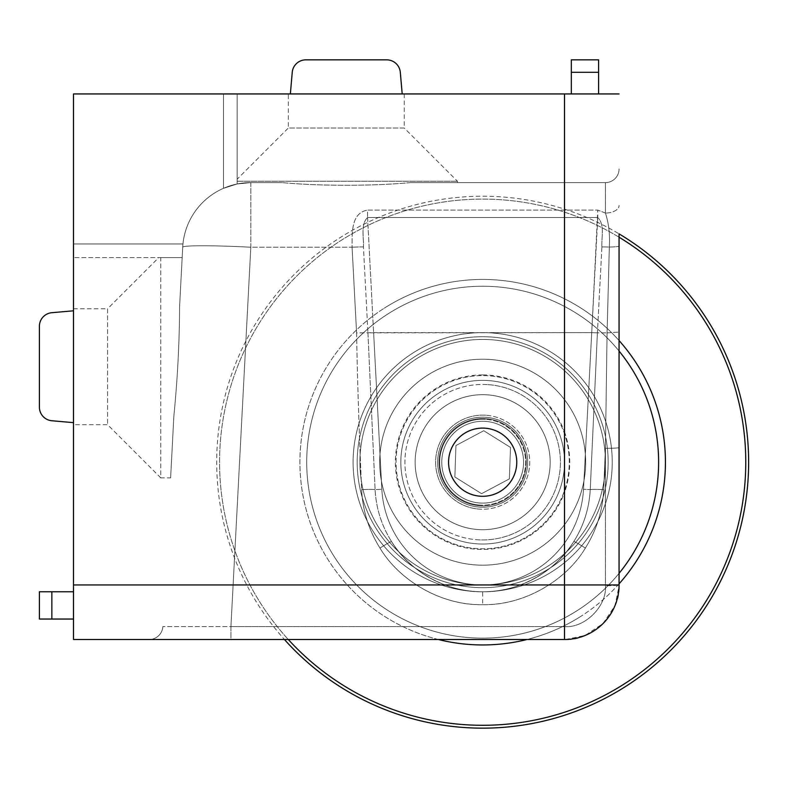 <?xml version="1.0" encoding="UTF-8"?>
<svg xmlns="http://www.w3.org/2000/svg" width="788" height="788" viewBox="0 0 788 788"><rect width="100%" height="100%" fill="white"/><g stroke="black" fill="none" stroke-linecap="round" stroke-linejoin="round"><path stroke-width="0.59" stroke-dasharray="3.94 2.96" d="M460.724 334.496A129.567 129.567 0 0 0 354.974 484.147A129.567 129.567 0 0 0 504.615 589.897A129.567 129.567 0 0 0 610.365 440.246A129.567 129.567 0 0 0 460.724 334.496A129.567 129.567 0 0 0 354.974 484.147A129.567 129.567 0 0 0 504.615 589.897A129.567 129.567 0 0 0 610.365 440.246A129.567 129.567 0 0 0 460.724 334.496A129.567 129.567 0 0 0 354.974 484.147A129.567 129.567 0 0 0 504.615 589.897A129.567 129.567 0 0 0 610.365 440.246A129.567 129.567 0 0 0 460.724 334.496M465.225 360.707A102.972 102.972 0 0 1 584.154 444.757A102.972 102.972 0 0 1 500.114 563.686A102.972 102.972 0 0 0 584.154 444.757A102.972 102.972 0 0 0 465.225 360.707A102.972 102.972 0 0 0 381.185 479.636A102.972 102.972 0 0 0 500.114 563.686A102.972 102.972 0 0 0 584.154 444.757A102.972 102.972 0 0 0 465.225 360.707A102.972 102.972 0 0 0 381.185 479.636A102.972 102.972 0 0 0 500.114 563.686A102.972 102.972 0 0 0 584.154 444.757A102.972 102.972 0 0 0 465.225 360.707A102.972 102.972 0 0 0 381.185 479.636A102.972 102.972 0 0 0 500.114 563.686A102.972 102.972 0 0 1 381.185 479.636A102.972 102.972 0 0 1 465.225 360.707M471.234 395.655A67.512 67.512 0 0 0 416.133 473.637A67.512 67.512 0 0 0 494.106 528.738A67.512 67.512 0 0 1 416.133 473.637A67.512 67.512 0 0 1 471.234 395.655A67.512 67.512 0 0 0 416.133 473.637A67.512 67.512 0 0 0 494.106 528.738A67.512 67.512 0 0 0 549.206 450.756A67.512 67.512 0 0 0 471.234 395.655A67.512 67.512 0 0 0 416.133 473.637A67.512 67.512 0 0 0 494.106 528.738A67.512 67.512 0 0 0 549.206 450.756A67.512 67.512 0 0 0 471.234 395.655A67.512 67.512 0 0 1 549.206 450.756A67.512 67.512 0 0 1 494.106 528.738A67.512 67.512 0 0 0 549.206 450.756A67.512 67.512 0 0 0 471.234 395.655M475.735 421.875A40.917 40.917 0 0 0 442.344 469.126A40.917 40.917 0 0 0 489.604 502.517A40.917 40.917 0 0 0 522.996 455.267A40.917 40.917 0 0 0 475.735 421.875A40.917 40.917 0 0 0 442.344 469.126A40.917 40.917 0 0 0 489.604 502.517A40.917 40.917 0 0 0 522.996 455.267A40.917 40.917 0 0 0 475.735 421.875A40.917 40.917 0 0 1 522.996 455.267A40.917 40.917 0 0 1 489.604 502.517A40.917 40.917 0 0 0 522.996 455.267A40.917 40.917 0 0 0 475.735 421.875M428.564 579.929A129.567 129.567 0 0 0 600.397 516.307A129.567 129.567 0 0 0 536.776 344.464A129.567 129.567 0 0 0 364.933 408.086A129.567 129.567 0 0 0 428.564 579.929A129.567 129.567 0 0 0 600.397 516.307A129.567 129.567 0 0 0 536.776 344.464A129.567 129.567 0 0 0 364.933 408.086A129.567 129.567 0 0 0 428.564 579.929A129.567 129.567 0 0 0 600.397 516.307A129.567 129.567 0 0 0 536.776 344.464A129.567 129.567 0 0 0 364.933 408.086A129.567 129.567 0 0 0 428.564 579.929M439.665 555.767A102.972 102.972 0 0 1 389.105 419.196A102.972 102.972 0 0 1 525.675 368.626A102.972 102.972 0 0 0 389.105 419.196A102.972 102.972 0 0 0 439.665 555.767A102.972 102.972 0 0 0 576.235 505.197A102.972 102.972 0 0 0 525.675 368.626A102.972 102.972 0 0 0 389.105 419.196A102.972 102.972 0 0 0 439.665 555.767A102.972 102.972 0 0 0 576.235 505.197A102.972 102.972 0 0 0 525.675 368.626A102.972 102.972 0 0 0 389.105 419.196A102.972 102.972 0 0 0 439.665 555.767A102.972 102.972 0 0 0 576.235 505.197A102.972 102.972 0 0 0 525.675 368.626A102.972 102.972 0 0 1 576.235 505.197A102.972 102.972 0 0 1 439.665 555.767M454.479 523.537A67.512 67.512 0 0 0 544.015 490.392A67.512 67.512 0 0 0 510.86 400.856A67.512 67.512 0 0 1 544.015 490.392A67.512 67.512 0 0 1 454.479 523.537A67.512 67.512 0 0 0 544.015 490.392A67.512 67.512 0 0 0 510.86 400.856A67.512 67.512 0 0 0 421.324 434.001A67.512 67.512 0 0 0 454.479 523.537A67.512 67.512 0 0 0 544.015 490.392A67.512 67.512 0 0 0 510.86 400.856A67.512 67.512 0 0 0 421.324 434.001A67.512 67.512 0 0 0 454.479 523.537A67.512 67.512 0 0 1 421.324 434.001A67.512 67.512 0 0 1 510.86 400.856A67.512 67.512 0 0 0 421.324 434.001A67.512 67.512 0 0 0 454.479 523.537M465.58 499.375A40.917 40.917 0 0 0 519.844 479.281A40.917 40.917 0 0 0 499.759 425.018A40.917 40.917 0 0 0 445.486 445.112A40.917 40.917 0 0 0 465.58 499.375A40.917 40.917 0 0 0 519.844 479.281A40.917 40.917 0 0 0 499.759 425.018A40.917 40.917 0 0 0 445.486 445.112A40.917 40.917 0 0 0 465.58 499.375A40.917 40.917 0 0 1 445.486 445.112A40.917 40.917 0 0 1 499.759 425.018A40.917 40.917 0 0 0 445.486 445.112A40.917 40.917 0 0 0 465.58 499.375M485.802 415.246A47.053 47.053 0 0 0 435.715 459.059A47.053 47.053 0 0 0 479.537 509.146A47.053 47.053 0 0 1 435.715 459.059A47.053 47.053 0 0 1 485.802 415.246A47.053 47.053 0 0 1 529.615 465.334A47.053 47.053 0 0 1 479.537 509.146A47.053 47.053 0 0 0 529.615 465.334A47.053 47.053 0 0 0 485.802 415.246M479.803 505.069A42.966 42.966 0 0 1 439.803 459.335A42.966 42.966 0 0 1 485.536 419.324A42.966 42.966 0 0 0 439.803 459.335A42.966 42.966 0 0 0 479.803 505.069A42.966 42.966 0 0 0 525.537 465.058A42.966 42.966 0 0 0 485.536 419.324A42.966 42.966 0 0 1 525.537 465.058A42.966 42.966 0 0 1 479.803 505.069M487.851 384.623A77.746 77.746 0 0 1 560.238 467.382A77.746 77.746 0 0 1 477.489 539.77A77.746 77.746 0 0 0 560.238 467.382A77.746 77.746 0 0 0 487.851 384.623A77.746 77.746 0 0 0 405.101 457.01A77.746 77.746 0 0 0 477.489 539.77A77.746 77.746 0 0 1 405.101 457.01A77.746 77.746 0 0 1 487.851 384.623M477.213 543.848A81.834 81.834 0 0 0 564.316 467.648A81.834 81.834 0 0 0 488.127 380.545A81.834 81.834 0 0 1 564.316 467.648A81.834 81.834 0 0 1 477.213 543.848A81.834 81.834 0 0 1 401.013 456.744A81.834 81.834 0 0 1 488.127 380.545A81.834 81.834 0 0 0 401.013 456.744A81.834 81.834 0 0 0 477.213 543.848M619.063 351.044A175.941 175.941 0 0 0 387.962 313.919A175.941 175.941 0 0 0 334.388 556.909A175.941 175.941 0 0 0 577.377 610.473A175.941 175.941 0 0 1 334.388 556.909A175.941 175.941 0 0 1 387.962 313.919A175.941 175.941 0 0 0 334.388 556.909A175.941 175.941 0 0 0 577.377 610.473A175.941 175.941 0 0 0 630.942 367.484A175.941 175.941 0 0 0 387.962 313.919A175.941 175.941 0 0 0 334.388 556.909A175.941 175.941 0 0 0 619.063 573.349M619.063 237.208A263.103 263.103 0 0 0 260.936 603.825A263.103 263.103 0 0 0 624.293 683.925A263.103 263.103 0 0 0 704.393 320.568A263.103 263.103 0 0 0 341.037 240.468A263.103 263.103 0 0 0 288.29 639.501M619.063 233.869L619.063 584.952L619.063 233.869A265.96 265.96 0 0 0 284.429 639.501M412.922 353.004A129.567 129.567 0 0 0 373.473 531.949A129.567 129.567 0 0 0 552.418 571.389A129.567 129.567 0 0 0 591.867 392.444A129.567 129.567 0 0 0 412.922 353.004A129.567 129.567 0 0 0 373.473 531.949A129.567 129.567 0 0 0 552.418 571.389A129.567 129.567 0 0 0 591.867 392.444A129.567 129.567 0 0 0 412.922 353.004A129.567 129.567 0 0 0 373.473 531.949A129.567 129.567 0 0 0 552.418 571.389A129.567 129.567 0 0 0 591.867 392.444A129.567 129.567 0 0 0 412.922 353.004A129.567 129.567 0 0 0 373.473 531.949A129.567 129.567 0 0 0 552.418 571.389A129.567 129.567 0 0 0 591.867 392.444A129.567 129.567 0 0 0 412.922 353.004M436.05 389.203A86.611 86.611 0 0 0 409.681 508.821A86.611 86.611 0 0 0 529.29 535.19A86.611 86.611 0 0 0 555.658 415.571A86.611 86.611 0 0 0 436.05 389.203A86.611 86.611 0 0 0 409.681 508.821A86.611 86.611 0 0 0 529.29 535.19A86.611 86.611 0 0 0 555.658 415.571A86.611 86.611 0 0 0 436.05 389.203M387.962 313.919A175.941 175.941 0 0 1 630.942 367.484A175.941 175.941 0 0 1 577.377 610.473A175.941 175.941 0 0 0 630.942 367.484A175.941 175.941 0 0 0 387.962 313.919A175.941 175.941 0 0 1 630.942 367.484A175.941 175.941 0 0 1 577.377 610.473A175.941 175.941 0 0 0 630.942 367.484A175.941 175.941 0 0 0 387.962 313.919M237.168 181.23L457.434 181.23L237.168 181.23L237.168 183.978L237.168 181.23M170.622 477.883L173.852 416.182C177.536 378.939 179.447 342.583 179.566 307.133L182.166 257.607L160.791 257.607L182.166 257.607L182.708 247.225L179.566 307.133L182.708 247.225A68.192 3.566 3 0 1 250.811 247.225L250.811 182.599L237.168 183.978L223.526 188.293L237.168 183.978L250.811 182.599L282.005 182.599L250.811 182.599A68.192 68.192 0 0 0 182.708 247.225L179.566 307.133C179.447 342.553 177.536 378.9 173.852 416.182L170.622 477.883L160.791 477.883L160.791 257.607L158.743 257.607L160.791 257.607L160.791 477.883L107.592 424.693L73.501 424.693L73.501 308.758L73.501 424.693M410.548 182.599C373.305 186.135 319.357 186.155 282.005 182.599C319.258 186.135 373.207 186.155 410.548 182.599L605.42 182.599L410.548 182.599M457.434 182.599L457.434 181.23L404.244 128.04L288.309 128.04L237.168 179.191M482.67 428.101A34.101 34.101 0 0 0 448.569 462.201A34.101 34.101 0 0 0 482.67 496.292A34.101 34.101 0 0 0 516.77 462.201A34.101 34.101 0 0 0 482.67 428.101M482.67 507.206A45.005 45.005 0 0 1 437.655 462.201A45.005 45.005 0 0 1 482.67 417.187A45.005 45.005 0 0 0 437.655 462.201A45.005 45.005 0 0 0 482.67 507.206A45.005 45.005 0 0 0 527.674 462.201A45.005 45.005 0 0 0 482.67 417.187A45.005 45.005 0 0 1 527.674 462.201A45.005 45.005 0 0 1 482.67 507.206M482.67 374.911A87.291 87.291 0 0 0 395.379 462.201A87.291 87.291 0 0 0 564.504 492.569L564.504 584.952L73.501 584.952L73.501 93.939L564.504 93.939L564.504 431.824A87.291 87.291 0 0 0 482.67 374.911M73.501 308.758L107.592 308.758L107.592 424.693L107.592 308.758L158.743 257.607M482.67 591.768A107.798 107.798 0 0 0 573.831 541.494A13.642 0.601 32.3 0 1 585.366 548.064C568.237 577.111 528.433 605.283 482.67 604.692C436.907 605.283 397.103 577.111 379.974 548.064A13.642 0.601 -32.3 0 1 391.508 541.494C409.405 571.586 447.673 592.684 482.67 591.768C447.673 592.684 409.405 571.586 391.508 541.494A107.798 107.798 0 0 0 482.67 591.768C517.667 592.684 555.934 571.586 573.831 541.494C555.934 571.586 517.667 592.684 482.67 591.768A107.798 107.798 0 0 1 391.508 541.494C381.609 525.724 376.132 508.427 375.098 489.614C376.063 508.211 381.54 525.507 391.508 541.494A107.798 107.798 0 0 0 573.831 541.494A107.798 107.798 0 0 1 482.67 591.768L482.67 604.692C522.089 605.726 565.203 581.948 585.366 548.064C596.526 530.265 602.643 510.782 603.707 489.604L605.42 448.313L603.707 489.604C602.643 510.782 596.526 530.265 585.366 548.064A13.642 0.601 -147.7 0 0 573.831 541.494C583.731 525.724 589.197 508.427 590.242 489.614L597.403 332.841L591.729 332.625L597.403 332.841L590.242 489.614C589.227 508.309 583.76 525.606 573.831 541.494A107.798 107.798 0 0 1 391.508 541.494A13.642 0.601 147.7 0 0 379.974 548.064C368.745 530.068 362.628 510.575 361.633 489.604C362.697 510.782 368.804 530.265 379.974 548.064C400.137 581.948 443.25 605.726 482.67 604.692M404.244 93.939L404.244 128.04L288.309 128.04L288.309 93.939L404.244 93.939L288.309 93.939M619.063 93.939L564.504 93.939M223.526 93.939L73.501 93.939L73.501 257.607L73.501 243.975L182.954 243.975A68.192 68.192 0 0 1 223.526 188.293L223.526 93.939L237.168 93.939L73.501 93.939L73.501 243.975L182.954 243.975L182.708 247.225L182.954 243.975A68.192 68.192 0 0 1 223.526 188.293L223.526 93.939M598.604 93.939L571.32 93.939L598.604 93.939L598.604 59.849M290.358 93.939L402.195 93.939L290.358 93.939L402.195 93.939L290.358 93.939L292.25 72.299A13.642 13.642 0 0 1 305.842 59.849A13.642 13.642 0 0 0 292.25 72.299L290.358 93.939L292.25 72.299A13.642 13.642 0 0 1 305.842 59.849L386.721 59.849A13.642 13.642 0 0 1 400.304 72.299L402.195 93.939L400.304 72.299A13.642 13.642 0 0 0 386.721 59.849L305.842 59.849M73.501 584.952L73.501 639.501L564.504 639.501A54.559 54.559 0 0 0 619.063 584.952C621.496 611.941 591.492 641.944 564.504 639.501L564.504 584.952L619.063 584.952A13.642 0.709 180 0 1 605.42 585.661A13.642 0.709 180 0 0 619.063 584.952M73.501 591.768L73.501 619.043L73.501 591.768L39.4 591.768M73.501 310.807L73.501 422.644L73.501 310.807L73.501 422.644L73.501 310.807L51.85 312.698A13.642 13.642 0 0 0 39.4 326.281L39.4 407.16A13.642 13.642 0 0 0 51.85 420.753L73.501 422.644L51.85 420.753A13.642 13.642 0 0 1 39.4 407.16A13.642 13.642 0 0 0 51.85 420.753L73.501 422.644M250.811 247.225A68.192 3.566 3 0 0 182.708 247.225A68.192 68.192 0 0 1 250.811 182.599A68.192 68.192 0 0 0 182.708 247.225A68.192 68.192 0 0 1 250.811 182.599L250.811 247.225L230.933 626.578L162.83 626.578L230.933 626.578L230.933 639.501L149.208 639.501L230.933 639.501L230.933 626.578L250.811 247.225L352.088 247.225C352.226 233.071 350.788 213.075 367.572 210.091C350.827 213.085 352.216 232.952 352.088 247.225L250.811 247.225M182.166 257.607L73.501 257.607L182.166 257.607M605.42 213.046L597.767 210.091L605.42 213.046C608.779 223.28 610.079 234.617 609.331 247.048L607.085 332.871L605.42 448.313L607.085 332.871L609.331 247.048C610.079 234.627 608.779 223.29 605.42 213.046A13.642 7.545 180 0 0 619.063 205.491A13.642 7.545 180 0 1 605.42 213.046L605.42 182.599L605.42 213.046M237.168 183.978L237.168 93.939L237.168 183.978M356.58 332.92C357.437 380.791 359.121 433.016 361.633 489.604C359.121 433.016 357.437 380.791 356.58 332.92L367.937 332.841L375.098 489.614L367.937 332.841L591.709 332.625L583.504 489.259A100.972 100.972 0 0 1 482.67 584.952A100.972 100.972 0 0 1 381.835 489.259L373.62 332.625L591.709 332.625L583.504 489.259L590.242 489.614L583.504 489.259A100.972 100.972 0 0 1 482.67 584.952A100.972 100.972 0 0 1 381.835 489.259L375.098 489.614L381.835 489.259L373.62 332.625L356.58 332.92L352.088 247.225L356.58 332.92M601.904 246.949C601.382 237.316 604.928 224.422 597.767 217.518C604.957 224.55 601.372 237.316 601.904 246.949L597.403 332.841L607.085 332.871L597.403 332.841L601.904 246.949A13.642 0.709 3 0 1 609.331 247.048A13.642 0.926 180 0 0 619.063 246.161A13.642 0.926 180 0 1 609.331 247.048A13.642 0.709 -177 0 0 601.904 246.949M367.572 217.518C360.382 224.55 363.967 237.316 363.435 246.949C363.957 237.316 360.411 224.422 367.572 217.518L367.572 210.091L597.767 210.091L367.572 210.091L367.572 217.518L597.767 217.518L597.767 210.091L591.729 332.625L597.767 217.518L367.572 217.518L373.601 332.625L367.572 217.518M363.435 246.949A13.642 0.709 177 0 0 352.088 247.225A13.642 0.709 -3 0 1 363.435 246.949L367.937 332.841L363.435 246.949M39.4 326.281A13.642 13.642 0 0 1 51.85 312.698A13.642 13.642 0 0 0 39.4 326.281L39.4 407.16M39.4 619.043L73.501 619.043M571.32 59.849L571.32 93.939M386.721 59.849A13.642 13.642 0 0 1 400.304 72.299L402.195 93.939M565.626 639.492L585.169 635.443L603.076 623.525L614.995 605.617L619.043 586.065M564.504 431.824C571.487 452.026 571.487 472.268 564.504 492.569M619.063 168.957A13.642 13.642 0 0 1 605.42 182.599A13.642 13.642 0 0 0 619.063 168.957A13.642 13.642 0 0 1 605.42 182.599M607.085 332.871L619.063 332.103L607.085 332.871M605.42 448.313A13.642 0.709 180 0 0 619.063 447.594A13.642 0.709 180 0 1 605.42 448.313L605.42 585.661C607.252 605.903 584.745 628.41 564.504 626.578L230.933 626.578L564.504 626.578C584.745 628.41 607.252 605.903 605.42 585.661L605.42 448.313M162.83 626.578A13.642 13.642 0 0 1 149.208 639.501A13.642 13.642 0 0 0 162.83 626.578M488.442 418.94A43.645 43.645 0 0 0 439.409 456.419A43.645 43.645 0 0 0 476.898 505.453A43.645 43.645 0 0 0 525.931 467.974A43.645 43.645 0 0 0 488.442 418.94A43.645 43.645 0 0 0 439.409 456.419A43.645 43.645 0 0 0 476.898 505.453A43.645 43.645 0 0 0 525.931 467.974A43.645 43.645 0 0 0 488.442 418.94M466.427 583.869A122.751 122.751 0 0 0 604.337 478.444A122.751 122.751 0 0 0 498.912 340.524A122.751 122.751 0 0 0 360.993 445.949A122.751 122.751 0 0 0 466.427 583.869A122.751 122.751 0 0 0 604.337 478.444A122.751 122.751 0 0 0 498.912 340.524A122.751 122.751 0 0 0 360.993 445.949A122.751 122.751 0 0 0 466.427 583.869M446.55 481.409A40.917 40.917 0 0 1 463.452 426.072A40.917 40.917 0 0 1 518.79 442.984A40.917 40.917 0 0 1 501.887 498.321A40.917 40.917 0 0 1 446.55 481.409A40.917 40.917 0 0 1 463.452 426.072A40.917 40.917 0 0 1 518.79 442.984A40.917 40.917 0 0 1 501.887 498.321A40.917 40.917 0 0 1 446.55 481.409M410.42 500.626A81.834 81.834 0 0 1 444.235 389.952A81.834 81.834 0 0 1 554.919 423.767A81.834 81.834 0 0 1 521.104 534.441A81.834 81.834 0 0 1 410.42 500.626A81.834 81.834 0 0 1 444.235 389.952A81.834 81.834 0 0 1 554.919 423.767A81.834 81.834 0 0 1 521.104 534.441A81.834 81.834 0 0 1 410.42 500.626M483.763 430.721L510.476 447.407L509.383 478.887L481.576 493.672L454.863 476.986L455.956 445.516L483.763 430.721L510.476 447.407L509.383 478.887L481.576 493.672L454.863 476.986L455.956 445.516L483.763 430.721M440.078 471.756A43.645 43.645 0 0 0 492.224 504.783A43.645 43.645 0 0 0 525.251 452.637A43.645 43.645 0 0 0 473.115 419.61A43.645 43.645 0 0 0 440.078 471.756A43.645 43.645 0 0 0 492.224 504.783A43.645 43.645 0 0 0 525.251 452.637A43.645 43.645 0 0 0 473.115 419.61A43.645 43.645 0 0 0 440.078 471.756M602.436 435.311A122.751 122.751 0 0 0 455.789 342.425A122.751 122.751 0 0 0 362.894 489.082A122.751 122.751 0 0 0 509.55 581.968A122.751 122.751 0 0 0 602.436 435.311A122.751 122.751 0 0 0 455.789 342.425A122.751 122.751 0 0 0 362.894 489.082A122.751 122.751 0 0 0 509.55 581.968A122.751 122.751 0 0 0 602.436 435.311M453.09 430.1A43.645 43.645 0 0 0 450.578 491.771A43.645 43.645 0 0 0 512.249 494.293A43.645 43.645 0 0 0 514.761 432.622A43.645 43.645 0 0 0 453.09 430.1A43.645 43.645 0 0 0 450.578 491.771A43.645 43.645 0 0 0 512.249 494.293A43.645 43.645 0 0 0 514.761 432.622A43.645 43.645 0 0 0 453.09 430.1M565.853 552.467A122.751 122.751 0 0 0 572.935 379.008A122.751 122.751 0 0 0 399.486 371.926A122.751 122.751 0 0 0 392.404 545.385A122.751 122.751 0 0 0 565.853 552.467A122.751 122.751 0 0 0 572.935 379.008A122.751 122.751 0 0 0 399.486 371.926A122.751 122.751 0 0 0 392.404 545.385A122.751 122.751 0 0 0 565.853 552.467M461.413 338.535A125.479 125.479 0 0 0 359.003 483.448A125.479 125.479 0 0 0 503.926 585.858A125.479 125.479 0 0 0 606.336 440.945A125.479 125.479 0 0 0 461.413 338.535A125.479 125.479 0 0 0 359.003 483.448A125.479 125.479 0 0 0 503.926 585.858A125.479 125.479 0 0 0 606.336 440.945A125.479 125.479 0 0 0 461.413 338.535M475.046 417.837A45.005 45.005 0 0 0 438.315 469.825A45.005 45.005 0 0 0 490.294 506.556A45.005 45.005 0 0 0 527.024 454.568A45.005 45.005 0 0 0 475.046 417.837A45.005 45.005 0 0 0 438.315 469.825A45.005 45.005 0 0 0 490.294 506.556A45.005 45.005 0 0 0 527.024 454.568A45.005 45.005 0 0 0 475.046 417.837M430.268 576.215A125.479 125.479 0 0 0 596.683 514.594A125.479 125.479 0 0 0 535.072 348.178A125.479 125.479 0 0 0 368.656 409.799A125.479 125.479 0 0 0 430.268 576.215A125.479 125.479 0 0 0 596.683 514.594A125.479 125.479 0 0 0 535.072 348.178A125.479 125.479 0 0 0 368.656 409.799A125.479 125.479 0 0 0 430.268 576.215M463.876 503.089A45.005 45.005 0 0 0 523.567 480.995A45.005 45.005 0 0 0 501.464 421.304A45.005 45.005 0 0 0 441.772 443.398A45.005 45.005 0 0 0 463.876 503.089A45.005 45.005 0 0 0 523.567 480.995A45.005 45.005 0 0 0 501.464 421.304A45.005 45.005 0 0 0 441.772 443.398A45.005 45.005 0 0 0 463.876 503.089M438.345 639.501A182.767 182.767 0 0 1 384.288 308.177A182.767 182.767 0 0 0 328.645 560.583A182.767 182.767 0 0 0 581.051 616.216A182.767 182.767 0 0 1 526.995 639.501M619.063 583.849A182.767 182.767 0 0 1 581.051 616.216A182.767 182.767 0 0 0 636.694 363.81A182.767 182.767 0 0 0 384.288 308.177A182.767 182.767 0 0 1 619.063 340.544M361.633 489.604A13.642 0.709 -2.5 0 1 375.098 489.614A13.642 0.709 177.5 0 0 361.633 489.604M603.707 489.604A13.642 0.709 -177.5 0 0 590.242 489.614A13.642 0.709 2.5 0 1 603.707 489.604M51.85 619.043L51.85 591.768M571.32 72.299L598.604 72.299M564.504 626.578L564.504 639.501L564.504 626.578"/><path stroke-width="1.18" d="M288.29 639.501A263.103 263.103 0 0 0 624.293 683.925A263.103 263.103 0 0 0 619.063 237.208M284.429 639.501A265.96 265.96 0 0 0 625.839 686.338A265.96 265.96 0 0 0 619.063 233.869L619.063 584.952L619.063 233.869M619.063 573.349A175.941 175.941 0 0 0 619.063 351.044M482.67 496.292A34.101 34.101 0 0 1 448.569 462.201A34.101 34.101 0 0 1 482.67 428.101A34.101 34.101 0 0 1 516.77 462.201A34.101 34.101 0 0 1 482.67 496.292M564.504 93.939L73.501 93.939L73.501 584.952L564.504 584.952L564.504 93.939L619.063 93.939M619.043 586.065L619.063 584.952A54.559 54.559 0 0 1 564.504 639.501L73.501 639.501L73.501 584.952M73.501 310.807L51.85 312.698A13.642 13.642 0 0 0 39.4 326.281L39.4 407.16A13.642 13.642 0 0 0 51.85 420.753L73.501 422.644M51.85 619.043L39.4 619.043L39.4 591.768L51.85 591.768L51.85 619.043L73.501 619.043M51.85 591.768L73.501 591.768M39.4 591.768L39.4 619.043M39.4 407.16L39.4 326.281M290.358 93.939L292.25 72.299A13.642 13.642 0 0 1 305.842 59.849L386.721 59.849A13.642 13.642 0 0 1 400.304 72.299L402.195 93.939M571.32 72.299L571.32 59.849L598.604 59.849L598.604 72.299L571.32 72.299L571.32 93.939M598.604 72.299L598.604 93.939M598.604 59.849L571.32 59.849M305.842 59.849L386.721 59.849M619.063 584.952L564.504 584.952L564.504 639.501L565.626 639.492M512.771 446.185A34.101 34.101 0 0 0 466.654 432.09A34.101 34.101 0 0 0 452.568 478.208A34.101 34.101 0 0 0 498.686 492.303A34.101 34.101 0 0 0 512.771 446.185M526.995 639.501A182.767 182.767 0 0 1 438.345 639.501M619.063 340.544A182.767 182.767 0 0 1 619.063 583.849"/></g></svg>
